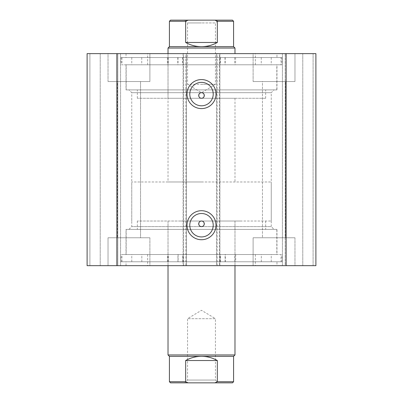 <?xml version="1.0" encoding="UTF-8"?>
<svg xmlns="http://www.w3.org/2000/svg" width="403" height="403" viewBox="0 0 403 403"><rect width="100%" height="100%" fill="white"/><g stroke="black" fill="none" stroke-linecap="round" stroke-linejoin="round"><path stroke-width="0.3" stroke-dasharray="2.02 1.51" d="M235.705 254.51L225.101 254.51L235.705 254.51L235.705 261.764L225.101 261.764L235.705 261.764M178.111 254.51L167.512 254.51L178.111 254.51L178.111 261.764L167.512 261.764L178.111 261.764M225.342 261.764L121.147 261.764L281.853 261.764L225.342 261.764L225.342 254.51L220.078 254.51L271.244 254.51L121.147 254.51L225.342 254.51M177.94 261.764L177.94 254.51M178.005 57.538L167.401 57.538L178.005 57.538L178.005 64.792L167.401 64.792L178.005 64.792M167.401 57.538L167.401 64.792M235.599 57.538L224.995 57.538L235.599 57.538L235.599 64.792L224.995 64.792L235.599 64.792M224.995 57.538L224.995 64.792M183.027 57.538L281.853 57.538L121.147 57.538L183.027 57.538L183.027 64.792L131.766 64.792L281.853 64.792L183.027 64.792M131.766 57.538L131.766 64.792M271.234 57.538L271.234 64.792M121.147 57.538L121.147 64.792M281.853 57.538L281.853 64.792M225.201 57.538L225.201 64.792M177.799 57.538L177.799 64.792M240.803 221.03L137.332 221.03L240.803 221.03M240.803 229.398L137.332 229.398L240.803 229.398M180.992 265.668L234.979 265.668L180.992 265.668M180.992 221.03L234.979 221.03L180.992 221.03M234.481 254.51L147.654 254.51L234.481 254.51M234.481 265.668L147.654 265.668L234.481 265.668M247.638 229.398L126.169 229.398L247.638 229.398M247.638 254.51L126.169 254.51L247.638 254.51M128.96 229.398L131.751 226.612L131.751 92.69L128.96 89.899L274.04 89.899L271.249 92.69L131.751 92.69L271.249 92.69L271.249 226.612L131.751 226.612L271.249 226.612L274.04 229.398L128.96 229.398L274.04 229.398M201.5 213.499A11.717 11.717 0 0 0 189.783 225.217A11.717 11.717 0 0 0 201.5 236.934A11.717 11.717 0 0 0 213.217 225.217A11.717 11.717 0 0 0 201.5 213.499M201.5 82.368A11.717 11.717 0 0 0 189.783 94.085A11.717 11.717 0 0 0 201.5 105.803A11.717 11.717 0 0 0 213.217 94.085A11.717 11.717 0 0 0 201.5 82.368M276.972 254.51L126.028 254.51L276.972 254.51L276.972 229.398L126.028 229.398L276.972 229.398M126.028 254.51L126.028 229.398M281.017 261.764L121.983 261.764L281.017 261.764L281.017 254.51L121.983 254.51L281.017 254.51M121.983 261.764L121.983 254.51M276.972 265.668L126.028 265.668L276.972 265.668L276.972 261.764L126.028 261.764L276.972 261.764M126.028 265.668L126.028 261.764M276.972 64.792L126.028 64.792L276.972 64.792L276.972 89.899L126.028 89.899L276.972 89.899M126.028 64.792L126.028 89.899M281.017 57.538L121.983 57.538L281.017 57.538L281.017 64.792L121.983 64.792L281.017 64.792M121.983 57.538L121.983 64.792M276.972 53.629L126.028 53.629L276.972 53.629L276.972 57.538L126.028 57.538L276.972 57.538M126.028 53.629L126.028 57.538M253.114 81.532L253.114 53.629L294.966 53.629L253.114 53.629L294.966 53.629L253.114 53.629L253.114 81.532L294.966 81.532L294.966 53.629L294.966 81.532L253.114 81.532M108.034 81.532L108.034 53.629L149.886 53.629L108.034 53.629L149.886 53.629L108.034 53.629L108.034 81.532L149.886 81.532L149.886 53.629L149.886 81.532L108.034 81.532M294.966 237.77L294.966 265.668L253.114 265.668L294.966 265.668L253.114 265.668L294.966 265.668L294.966 237.77L253.114 237.77L253.114 265.668L253.114 237.77L294.966 237.77M149.886 237.77L149.886 265.668L108.034 265.668L149.886 265.668L108.034 265.668L149.886 265.668L149.886 237.77L108.034 237.77L108.034 265.668L108.034 237.77L149.886 237.77M140.536 81.532L140.536 237.77L117.384 237.77L140.536 237.77L117.384 237.77L140.536 237.77L140.536 81.532L117.384 81.532L117.384 237.77L117.384 81.532L140.536 81.532M285.616 81.532L285.616 237.77L262.464 237.77L285.616 237.77L262.464 237.77L285.616 237.77L285.616 81.532L262.464 81.532L262.464 237.77L262.464 81.532L285.616 81.532M183.642 53.629L87.108 53.629L87.108 265.668L87.108 53.629L89.899 53.629L87.108 53.629L87.108 265.668L186.433 265.668L186.433 53.629L183.642 53.629L183.642 265.668M117.802 265.668L100.221 265.668L120.588 265.668L117.802 265.668L117.802 53.629L120.588 53.629L100.221 53.629L117.802 53.629L117.802 265.668M183.088 265.668L186.433 265.668L186.433 53.629L183.088 53.629L183.088 265.668L185.874 265.668L185.874 53.629L183.088 53.629L183.088 265.668M217.126 265.668L219.912 265.668L216.567 265.668L216.567 53.629L216.567 265.668L219.358 265.668L219.358 53.629L216.567 53.629L219.912 53.629L217.126 53.629L217.126 265.668L185.874 265.668M219.358 265.668L315.892 265.668L302.779 265.668L315.892 265.668L315.892 53.629L282.412 53.629L315.892 53.629L315.892 265.668L315.892 53.629L219.358 53.629M285.198 265.668L302.779 265.668L282.412 265.668L285.198 265.668L285.198 53.629L285.198 265.668M217.126 53.629L185.874 53.629M89.899 53.629L100.221 53.629L89.899 53.629L89.899 265.668L89.899 53.629M116.875 53.629L116.875 265.668M286.125 265.668L286.125 53.629M100.221 53.629L100.221 265.668L100.221 53.629M120.588 53.629L120.588 265.668L120.588 53.629M302.779 53.629L302.779 265.668L302.779 53.629M282.412 265.668L282.412 53.629L282.412 265.668M219.912 265.668L219.912 53.629L219.912 265.668M274.04 89.899L128.96 89.899M265.648 98.272L137.332 98.272L265.648 98.272M265.648 89.899L137.332 89.899L265.648 89.899M168.021 181.97L131.751 181.97L201.5 181.97L168.021 181.97L168.021 53.629L234.979 53.629L168.031 53.629L168.021 98.272L234.979 98.272L168.031 98.272M255.331 64.792L147.654 64.792L255.331 64.792M255.331 53.629L147.654 53.629L255.331 53.629M276.806 89.899L126.169 89.899L276.806 89.899M276.806 64.792L126.169 64.792L276.806 64.792M184.76 382.85L218.24 382.85L215.449 380.059L187.551 380.059L215.449 380.059L215.449 318.682L187.551 318.682L215.449 318.682L201.5 310.3L187.551 318.682L187.551 380.059L184.76 382.85L214.94 382.85L217.343 381.732L217.343 360.529C212.426 357.768 207.142 356.373 201.5 356.343L169.416 356.343M233.584 356.343L201.5 356.343C195.858 356.373 190.574 357.768 185.657 360.529L185.657 381.732L188.06 382.85M234.979 354.952L168.021 354.952M201.5 221.03L271.249 221.03L201.5 221.03M201.5 20.15L218.24 20.15L215.449 22.941L201.5 22.941L215.449 22.941L215.449 84.318L201.5 84.318L215.449 84.318L201.5 92.7L187.551 84.318L201.5 84.318L187.551 84.318L187.551 22.941L201.5 22.941L187.551 22.941L184.76 20.15L201.5 20.15M233.584 46.657L169.416 46.657M234.979 48.048L168.021 48.048M201.5 181.97L271.249 181.97L201.5 181.97M232.471 20.15L214.94 20.15L217.343 21.268L217.343 42.471C212.426 45.232 207.142 46.627 201.5 46.657C195.858 46.627 190.574 45.232 185.657 42.471L185.657 21.268L188.06 20.15L170.529 20.15M214.94 20.15L188.06 20.15M217.343 42.471L185.657 42.471M217.343 360.529L185.657 360.529M232.471 382.85L214.94 382.85M220.547 261.764L220.547 254.51M261.335 261.764L261.335 254.51M182.68 261.764L182.68 254.51M168.368 261.764L168.368 254.51M141.816 261.764L141.816 254.51M234.808 261.764L234.808 254.51M182.569 57.538L182.569 64.792M141.74 57.538L141.74 64.792M220.431 57.538L220.431 64.792M234.722 57.538L234.722 64.792M261.26 57.538L261.26 64.792M168.278 57.538L168.278 64.792M313.101 265.668L313.101 53.629L313.101 265.668M217.343 21.268L233.584 21.268M169.416 21.268L185.657 21.268M217.343 381.732L233.584 381.732M169.416 381.732L185.657 381.732M271.244 261.764L271.244 254.51M131.776 261.764L131.776 254.51M121.147 261.764L121.147 254.51M281.853 261.764L281.853 254.51M183.133 261.764L183.133 254.51M220.078 261.764L220.078 254.51M167.512 261.764L167.512 254.51M225.101 261.764L225.101 254.51M219.973 57.538L219.973 64.792M137.332 221.03L137.332 229.398M234.979 221.03L234.979 265.668L234.979 221.03M147.654 254.51L147.654 265.668M126.169 229.398L126.169 254.51M276.831 229.398L276.831 254.51M255.346 254.51L255.346 265.668M168.021 221.03L168.021 265.668L168.021 221.03M265.668 221.03L265.668 229.398M265.668 98.272L265.668 89.899M255.346 64.792L255.346 53.629M276.831 89.899L276.831 64.792M126.169 89.899L126.169 64.792M147.654 64.792L147.654 53.629M234.979 98.272L234.979 181.97M137.332 98.272L137.332 89.899M131.751 221.03L131.751 181.97M271.249 221.03L271.249 181.97"/><path stroke-width="0.6" d="M201.5 108.593A14.508 14.508 0 0 1 186.992 94.085A14.508 14.508 0 0 1 201.5 79.577A14.508 14.508 0 0 1 216.008 94.085A14.508 14.508 0 0 1 201.5 108.593M201.5 82.368A11.717 11.717 0 0 0 189.783 94.085A11.717 11.717 0 0 0 201.5 105.803A11.717 11.717 0 0 0 213.217 94.085A11.717 11.717 0 0 0 201.5 82.368M201.5 239.725A14.508 14.508 0 0 1 186.992 225.217A14.508 14.508 0 0 1 201.5 210.709A14.508 14.508 0 0 1 216.008 225.217A14.508 14.508 0 0 1 201.5 239.725M201.5 213.499A11.717 11.717 0 0 0 189.783 225.217A11.717 11.717 0 0 0 201.5 236.934A11.717 11.717 0 0 0 213.217 225.217A11.717 11.717 0 0 0 201.5 213.499M201.5 221.03A2.791 2.791 0 0 0 198.709 223.821A2.791 2.791 0 0 0 201.5 226.612C205.102 226.778 205.097 220.864 201.5 221.03C197.908 220.859 197.898 226.778 201.5 226.612A2.791 2.791 0 0 0 204.291 223.821A2.791 2.791 0 0 0 201.5 221.03M201.5 92.69A2.791 2.791 0 0 0 198.709 95.481A2.791 2.791 0 0 0 201.5 98.272C205.102 98.438 205.097 92.524 201.5 92.69C197.908 92.519 197.898 98.438 201.5 98.272A2.791 2.791 0 0 0 204.291 95.481A2.791 2.791 0 0 0 201.5 92.69M116.875 265.668L87.108 265.668L87.108 53.629L286.125 53.629L286.125 265.668L116.875 265.668L116.875 53.629M286.125 53.629L315.892 53.629L315.892 265.668L286.125 265.668M218.24 382.85L170.529 382.85L188.06 382.85L185.657 381.732L169.416 381.732L170.529 382.85M168.021 354.952L169.416 356.343L233.584 356.343L234.979 354.952L168.021 354.952L168.021 265.668M218.24 20.15L184.76 20.15M169.416 46.657L233.584 46.657L234.979 48.048L168.021 48.048L169.416 46.657L169.416 21.268L170.529 20.15L188.06 20.15L185.657 21.268L169.416 21.268M233.584 46.657L233.584 21.268L217.343 21.268L217.343 42.471C212.426 45.232 207.142 46.627 201.5 46.657C195.858 46.627 190.574 45.232 185.657 42.471L185.657 21.268M217.343 21.268L214.94 20.15L188.06 20.15M217.343 42.471L185.657 42.471M214.94 20.15L232.471 20.15L233.584 21.268M233.584 356.343L233.584 381.732L217.343 381.732L217.343 360.529C212.426 357.768 207.142 356.373 201.5 356.343C195.858 356.373 190.574 357.768 185.657 360.529L185.657 381.732M217.343 360.529L185.657 360.529M217.343 381.732L214.94 382.85L188.06 382.85M214.94 382.85L232.471 382.85L233.584 381.732M234.979 265.668L234.979 354.952M168.021 53.629L168.021 48.048M234.979 53.629L234.979 48.048M169.416 356.343L169.416 381.732"/></g></svg>
